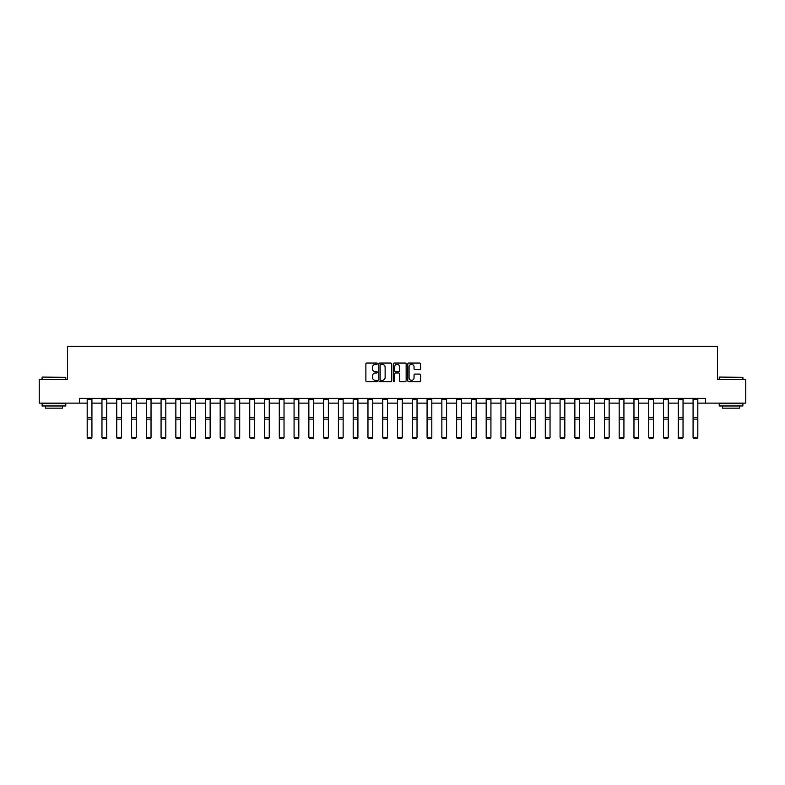 <?xml version="1.0" encoding="UTF-8"?>
<svg xmlns="http://www.w3.org/2000/svg" width="785" height="785" viewBox="0 0 785 785"><rect width="100%" height="100%" fill="white"/><g stroke="black" fill="none" stroke-linecap="round" stroke-linejoin="round"><path stroke-width="1.18" d="M377.34 363.69A0.648 0.648 0 0 0 376.692 363.043L366.811 363.043A0.932 0.932 0 0 0 365.879 363.965L365.879 380.705A0.932 0.932 0 0 0 366.811 381.638L376.692 381.638A0.648 0.648 0 0 0 377.34 380.99A0.648 0.648 0 0 0 376.692 380.332L375.416 380.332A2.973 2.973 0 0 1 372.443 377.359L372.443 375.966A2.973 2.973 0 0 1 375.416 372.993L376.692 372.993A0.648 0.648 0 0 0 377.34 372.335A0.648 0.648 0 0 0 376.692 371.688L375.416 371.688A2.973 2.973 0 0 1 372.443 368.714L372.443 367.321A2.973 2.973 0 0 1 375.416 364.338L376.692 364.338A0.648 0.648 0 0 0 377.34 363.69M419.671 369.598A0.932 0.932 0 0 0 420.603 368.665L420.603 363.965A0.932 0.932 0 0 0 419.671 363.043L408.7 363.043A0.932 0.932 0 0 0 407.768 363.965L407.768 380.705A0.932 0.932 0 0 0 408.7 381.638L419.671 381.638A0.932 0.932 0 0 0 420.603 380.705L420.603 375.034A0.932 0.932 0 0 0 419.671 374.102L414.98 374.102A0.932 0.932 0 0 0 414.048 375.034L414.048 377.85A2.483 2.483 0 0 1 411.566 380.332A2.483 2.483 0 0 1 409.073 377.85L409.073 366.83A2.483 2.483 0 0 1 411.566 364.338A2.483 2.483 0 0 1 414.048 366.83L414.048 368.665A0.932 0.932 0 0 0 414.98 369.598L419.671 369.598M79.511 403.127L39.25 403.127L39.25 379.44L67.481 379.44L67.481 346.283L717.519 346.283L717.519 379.44L745.75 379.44L745.75 403.127L705.489 403.127L705.489 398.387L79.511 398.387L79.511 403.127L87.184 403.127M391.686 363.965A0.932 0.932 0 0 0 390.753 363.043L379.783 363.043A0.932 0.932 0 0 0 378.851 363.965L378.851 380.705A0.932 0.932 0 0 0 379.783 381.638L390.753 381.638A0.932 0.932 0 0 0 391.686 380.705L391.686 363.965M394.247 363.043L405.217 363.043A0.932 0.932 0 0 1 406.149 363.965L406.149 380.705A0.932 0.932 0 0 1 405.217 381.638L400.517 381.638A0.932 0.932 0 0 1 399.594 380.705L399.594 373.915A0.932 0.932 0 0 0 398.662 372.993L395.542 372.993A0.932 0.932 0 0 0 394.62 373.915L394.62 380.99A0.648 0.648 0 0 1 393.962 381.638A0.648 0.648 0 0 1 393.314 380.99L393.314 363.965A0.932 0.932 0 0 1 394.247 363.043M91.924 403.127L101.962 403.127M106.701 403.127L116.739 403.127M121.479 403.127L131.517 403.127M136.256 403.127L146.295 403.127M151.034 403.127L161.072 403.127M165.812 403.127L175.85 403.127M180.589 403.127L190.627 403.127M195.367 403.127L205.405 403.127M210.144 403.127L220.183 403.127M224.922 403.127L234.96 403.127M239.7 403.127L249.738 403.127M254.477 403.127L264.516 403.127M269.255 403.127L279.293 403.127M284.033 403.127L294.071 403.127M298.81 403.127L308.848 403.127M313.588 403.127L323.626 403.127M328.365 403.127L338.413 403.127M343.143 403.127L353.191 403.127M357.921 403.127L367.969 403.127M372.698 403.127L382.746 403.127M387.476 403.127L397.524 403.127M402.254 403.127L412.302 403.127M417.031 403.127L427.079 403.127M431.809 403.127L441.857 403.127M446.587 403.127L456.635 403.127M461.374 403.127L471.412 403.127M476.152 403.127L486.19 403.127M490.929 403.127L500.967 403.127M505.707 403.127L515.745 403.127M520.484 403.127L530.523 403.127M535.262 403.127L545.3 403.127M550.04 403.127L560.078 403.127M564.817 403.127L574.856 403.127M579.595 403.127L589.633 403.127M594.373 403.127L604.411 403.127M609.15 403.127L619.188 403.127M623.928 403.127L633.966 403.127M638.705 403.127L648.744 403.127M653.483 403.127L663.521 403.127M668.261 403.127L678.299 403.127M683.038 403.127L693.077 403.127M697.816 403.127L705.489 403.127M380.803 364.338A0.648 0.648 0 0 0 380.156 364.996L380.156 379.685A0.648 0.648 0 0 0 380.803 380.332L382.158 380.332A2.973 2.973 0 0 0 385.131 377.359L385.131 367.321A2.973 2.973 0 0 0 382.158 364.338L380.803 364.338M399.594 366.88A2.483 2.483 0 0 0 397.102 364.387A2.483 2.483 0 0 0 394.62 366.88L394.62 370.755A0.932 0.932 0 0 0 395.542 371.688L398.662 371.688A0.932 0.932 0 0 0 399.594 370.755L399.594 366.88M87.184 437.539L87.891 438.717L87.184 437.363L91.924 437.363L91.207 438.717L87.891 438.648L91.207 438.717M91.924 399.428L87.184 399.428L87.184 398.407L91.924 398.407L91.924 437.363L91.207 438.648M87.184 399.428L87.184 437.363L87.891 438.648M42.38 377.075L65.773 377.359L42.38 377.075M53.929 405.973L42.096 405.973L42.096 403.598L65.773 403.598L65.773 405.973L53.929 405.973M62.457 405.973L62.457 408.151L45.412 408.151L45.412 405.973M719.511 377.075L742.904 377.359L719.511 377.075M731.07 405.973L719.227 405.973L719.227 403.598L742.904 403.598L742.904 405.973L731.07 405.973M739.588 405.973L739.588 408.151L722.543 408.151L722.543 405.973M101.962 437.539L102.668 438.717L101.962 437.363L106.701 437.363L105.985 438.717L102.668 438.648L105.985 438.717M116.739 437.539L117.446 438.717L116.739 437.363L121.479 437.363L120.762 438.717L117.446 438.648L120.762 438.717M106.701 399.428L101.962 399.428L101.962 398.407L106.701 398.407L106.701 437.363L105.985 438.648M101.962 399.428L101.962 437.363L102.668 438.648M121.479 399.428L116.739 399.428L116.739 398.407L121.479 398.407L121.479 437.363L120.762 438.648M116.739 399.428L116.739 437.363L117.446 438.648M131.517 437.539L132.223 438.717L131.517 437.363L136.256 437.363L135.54 438.717L132.223 438.648L135.54 438.717M146.295 437.539L147.001 438.717L146.295 437.363L151.034 437.363L150.318 438.717L147.001 438.648L150.318 438.717M161.072 437.539L161.788 438.717L161.072 437.363L165.812 437.363L165.095 438.717L161.788 438.648L165.095 438.717M136.256 399.428L131.517 399.428L131.517 398.407L136.256 398.407L136.256 437.363L135.54 438.648M131.517 399.428L131.517 437.363L132.223 438.648M151.034 399.428L146.295 399.428L146.295 398.407L151.034 398.407L151.034 437.363L150.318 438.648M146.295 399.428L146.295 437.363L147.001 438.648M165.812 399.428L161.072 399.428L161.072 398.407L165.812 398.407L165.812 437.363L165.095 438.648M161.072 399.428L161.072 437.363L161.788 438.648M180.589 399.428L175.85 399.428L175.85 398.407L180.589 398.407L180.589 437.539L179.873 438.717L176.566 438.648L179.873 438.717M175.85 437.539L176.566 438.717L175.85 437.363L180.589 437.363L179.873 438.648M175.85 399.428L175.85 437.363L176.566 438.648M195.367 399.428L190.627 399.428L190.627 398.407L195.367 398.407L195.367 437.539L194.651 438.717L191.344 438.648L194.651 438.717M190.627 437.539L191.344 438.717L190.627 437.363L195.367 437.363L194.651 438.648M190.627 399.428L190.627 437.363L191.344 438.648M210.144 399.428L205.405 399.428L205.405 398.407L210.144 398.407L210.144 437.539L209.438 438.717L206.121 438.648L209.438 438.717M205.405 437.539L206.121 438.717L205.405 437.363L210.144 437.363L209.438 438.648M205.405 399.428L205.405 437.363L206.121 438.648M224.922 399.428L220.183 399.428L220.183 398.407L224.922 398.407L224.922 437.539L224.216 438.717L220.899 438.648L224.216 438.717M220.183 437.539L220.899 438.717L220.183 437.363L224.922 437.363L224.216 438.648M220.183 399.428L220.183 437.363L220.899 438.648M239.7 399.428L234.96 399.428L234.96 398.407L239.7 398.407L239.7 437.539L238.993 438.717L235.677 438.648L238.993 438.717M234.96 437.539L235.677 438.717L234.96 437.363L239.7 437.363L238.993 438.648M234.96 399.428L234.96 437.363L235.677 438.648M254.477 399.428L249.738 399.428L249.738 398.407L254.477 398.407L254.477 437.539L253.771 438.717L250.454 438.648L253.771 438.717M249.738 437.539L250.454 438.717L249.738 437.363L254.477 437.363L253.771 438.648M249.738 399.428L249.738 437.363L250.454 438.648M269.255 399.428L264.516 399.428L264.516 398.407L269.255 398.407L269.255 437.539L268.548 438.717L265.232 438.648L268.548 438.717M264.516 437.539L265.232 438.717L264.516 437.363L269.255 437.363L268.548 438.648M264.516 399.428L264.516 437.363L265.232 438.648M284.033 399.428L279.293 399.428L279.293 398.407L284.033 398.407L284.033 437.539L283.326 438.717L280.01 438.648L283.326 438.717M279.293 437.539L280.01 438.717L279.293 437.363L284.033 437.363L283.326 438.648M279.293 399.428L279.293 437.363L280.01 438.648M298.81 399.428L294.071 399.428L294.071 398.407L298.81 398.407L298.81 437.539L298.104 438.717L294.787 438.648L298.104 438.717M294.071 437.539L294.787 438.717L294.071 437.363L298.81 437.363L298.104 438.648M294.071 399.428L294.071 437.363L294.787 438.648M313.588 399.428L308.848 399.428L308.848 398.407L313.588 398.407L313.588 437.539L312.881 438.717L309.565 438.648L312.881 438.717M308.848 437.539L309.565 438.717L308.848 437.363L313.588 437.363L312.881 438.648M308.848 399.428L308.848 437.363L309.565 438.648M328.365 399.428L323.626 399.428L323.626 398.407L328.365 398.407L328.365 437.539L327.659 438.717L324.342 438.648L327.659 438.717M323.626 437.539L324.342 438.717L323.626 437.363L328.365 437.363L327.659 438.648M323.626 399.428L323.626 437.363L324.342 438.648M343.143 399.428L338.413 399.428L338.413 398.407L343.143 398.407L343.143 437.539L342.437 438.717L339.12 438.648L342.437 438.717M338.413 437.539L339.12 438.717L338.413 437.363L343.143 437.363L342.437 438.648M338.413 399.428L338.413 437.363L339.12 438.648M357.921 399.428L353.191 399.428L353.191 398.407L357.921 398.407L357.921 437.539L357.214 438.717L353.898 438.648L357.214 438.717M353.191 437.539L353.898 438.717L353.191 437.363L357.921 437.363L357.214 438.648M353.191 399.428L353.191 437.363L353.898 438.648M372.698 399.428L367.969 399.428L367.969 398.407L372.698 398.407L372.698 437.539L371.992 438.717L368.675 438.648L371.992 438.717M367.969 437.539L368.675 438.717L367.969 437.363L372.698 437.363L371.992 438.648M367.969 399.428L367.969 437.363L368.675 438.648M387.476 399.428L382.746 399.428L382.746 398.407L387.476 398.407L387.476 437.539L386.769 438.717L383.453 438.648L386.769 438.717M382.746 437.539L383.453 438.717L382.746 437.363L387.476 437.363L386.769 438.648M382.746 399.428L382.746 437.363L383.453 438.648M402.254 399.428L397.524 399.428L397.524 398.407L402.254 398.407L402.254 437.539L401.547 438.717L398.23 438.648L401.547 438.717M397.524 437.539L398.23 438.717L397.524 437.363L402.254 437.363L401.547 438.648M397.524 399.428L397.524 437.363L398.23 438.648M412.302 437.539L413.008 438.717L412.302 437.363L417.031 437.363L416.325 438.717L413.008 438.648L416.325 438.717M427.079 437.539L427.786 438.717L427.079 437.363L431.809 437.363L431.102 438.717L427.786 438.648L431.102 438.717M441.857 437.539L442.563 438.717L441.857 437.363L446.587 437.363L445.88 438.717L442.563 438.648L445.88 438.717M456.635 437.539L457.341 438.717L456.635 437.363L461.374 437.363L460.658 438.717L457.341 438.648L460.658 438.717M417.031 399.428L412.302 399.428L412.302 398.407L417.031 398.407L417.031 437.363L416.325 438.648M412.302 399.428L412.302 437.363L413.008 438.648M431.809 399.428L427.079 399.428L427.079 398.407L431.809 398.407L431.809 437.363L431.102 438.648M427.079 399.428L427.079 437.363L427.786 438.648M446.587 399.428L441.857 399.428L441.857 398.407L446.587 398.407L446.587 437.363L445.88 438.648M441.857 399.428L441.857 437.363L442.563 438.648M461.374 399.428L456.635 399.428L456.635 398.407L461.374 398.407L461.374 437.363L460.658 438.648M456.635 399.428L456.635 437.363L457.341 438.648M471.412 437.539L472.119 438.717L471.412 437.363L476.152 437.363L475.435 438.717L472.119 438.648L475.435 438.717M486.19 437.539L486.896 438.717L486.19 437.363L490.929 437.363L490.213 438.717L486.896 438.648L490.213 438.717M500.967 437.539L501.674 438.717L500.967 437.363L505.707 437.363L504.99 438.717L501.674 438.648L504.99 438.717M515.745 437.539L516.452 438.717L515.745 437.363L520.484 437.363L519.768 438.717L516.452 438.648L519.768 438.717M530.523 437.539L531.229 438.717L530.523 437.363L535.262 437.363L534.546 438.717L531.229 438.648L534.546 438.717M545.3 437.539L546.007 438.717L545.3 437.363L550.04 437.363L549.323 438.717L546.007 438.648L549.323 438.717M560.078 437.539L560.784 438.717L560.078 437.363L564.817 437.363L564.101 438.717L560.784 438.648L564.101 438.717M574.856 437.539L575.562 438.717L574.856 437.363L579.595 437.363L578.879 438.717L575.562 438.648L578.879 438.717M476.152 399.428L471.412 399.428L471.412 398.407L476.152 398.407L476.152 437.363L475.435 438.648M471.412 399.428L471.412 437.363L472.119 438.648M490.929 399.428L486.19 399.428L486.19 398.407L490.929 398.407L490.929 437.363L490.213 438.648M486.19 399.428L486.19 437.363L486.896 438.648M505.707 399.428L500.967 399.428L500.967 398.407L505.707 398.407L505.707 437.363L504.99 438.648M500.967 399.428L500.967 437.363L501.674 438.648M520.484 399.428L515.745 399.428L515.745 398.407L520.484 398.407L520.484 437.363L519.768 438.648M515.745 399.428L515.745 437.363L516.452 438.648M535.262 399.428L530.523 399.428L530.523 398.407L535.262 398.407L535.262 437.363L534.546 438.648M530.523 399.428L530.523 437.363L531.229 438.648M550.04 399.428L545.3 399.428L545.3 398.407L550.04 398.407L550.04 437.363L549.323 438.648M545.3 399.428L545.3 437.363L546.007 438.648M564.817 399.428L560.078 399.428L560.078 398.407L564.817 398.407L564.817 437.363L564.101 438.648M560.078 399.428L560.078 437.363L560.784 438.648M579.595 399.428L574.856 399.428L574.856 398.407L579.595 398.407L579.595 437.363L578.879 438.648M574.856 399.428L574.856 437.363L575.562 438.648M589.633 437.539L590.349 438.717L589.633 437.363L594.373 437.363L593.656 438.717L590.349 438.648L593.656 438.717M594.373 399.428L589.633 399.428L589.633 398.407L594.373 398.407L594.373 437.363L593.656 438.648M589.633 399.428L589.633 437.363L590.349 438.648M604.411 437.539L605.127 438.717L604.411 437.363L609.15 437.363L608.434 438.717L605.127 438.648L608.434 438.717M609.15 399.428L604.411 399.428L604.411 398.407L609.15 398.407L609.15 437.363L608.434 438.648M604.411 399.428L604.411 437.363L605.127 438.648M619.188 437.539L619.905 438.717L619.188 437.363L623.928 437.363L623.212 438.717L619.905 438.648L623.212 438.717M623.928 399.428L619.188 399.428L619.188 398.407L623.928 398.407L623.928 437.363L623.212 438.648M619.188 399.428L619.188 437.363L619.905 438.648M633.966 437.539L634.682 438.717L633.966 437.363L638.705 437.363L637.999 438.717L634.682 438.648L637.999 438.717M638.705 399.428L633.966 399.428L633.966 398.407L638.705 398.407L638.705 437.363L637.999 438.648M633.966 399.428L633.966 437.363L634.682 438.648M648.744 437.539L649.46 438.717L648.744 437.363L653.483 437.363L652.777 438.717L649.46 438.648L652.777 438.717M653.483 399.428L648.744 399.428L648.744 398.407L653.483 398.407L653.483 437.363L652.777 438.648M648.744 399.428L648.744 437.363L649.46 438.648M663.521 437.539L664.238 438.717L663.521 437.363L668.261 437.363L667.554 438.717L664.238 438.648L667.554 438.717M668.261 399.428L663.521 399.428L663.521 398.407L668.261 398.407L668.261 437.363L667.554 438.648M663.521 399.428L663.521 437.363L664.238 438.648M678.299 437.539L679.015 438.717L678.299 437.363L683.038 437.363L682.332 438.717L679.015 438.648L682.332 438.717M683.038 399.428L678.299 399.428L678.299 398.407L683.038 398.407L683.038 437.363L682.332 438.648M678.299 399.428L678.299 437.363L679.015 438.648M693.077 437.539L693.793 438.717L693.077 437.363L697.816 437.363L697.109 438.717L693.793 438.648L697.109 438.717M697.816 399.428L693.077 399.428L693.077 398.407L697.816 398.407L697.816 437.363L697.109 438.648M693.077 399.428L693.077 437.363L693.793 438.648M91.924 417.326L87.184 417.326M91.924 419.121L87.184 419.121M106.701 417.326L101.962 417.326M106.701 419.121L101.962 419.121M121.479 417.326L116.739 417.326M121.479 419.121L116.739 419.121M136.256 417.326L131.517 417.326M136.256 419.121L131.517 419.121M151.034 417.326L146.295 417.326M151.034 419.121L146.295 419.121M165.812 417.326L161.072 417.326M165.812 419.121L161.072 419.121M180.589 417.326L175.85 417.326M180.589 419.121L175.85 419.121M195.367 417.326L190.627 417.326M195.367 419.121L190.627 419.121M210.144 417.326L205.405 417.326M210.144 419.121L205.405 419.121M224.922 417.326L220.183 417.326M224.922 419.121L220.183 419.121M239.7 417.326L234.96 417.326M239.7 419.121L234.96 419.121M254.477 417.326L249.738 417.326M254.477 419.121L249.738 419.121M269.255 417.326L264.516 417.326M269.255 419.121L264.516 419.121M284.033 417.326L279.293 417.326M284.033 419.121L279.293 419.121M298.81 417.326L294.071 417.326M298.81 419.121L294.071 419.121M313.588 417.326L308.848 417.326M313.588 419.121L308.848 419.121M328.365 417.326L323.626 417.326M328.365 419.121L323.626 419.121M343.143 417.326L338.413 417.326M343.143 419.121L338.413 419.121M357.921 417.326L353.191 417.326M357.921 419.121L353.191 419.121M372.698 417.326L367.969 417.326M372.698 419.121L367.969 419.121M387.476 417.326L382.746 417.326M387.476 419.121L382.746 419.121M402.254 417.326L397.524 417.326M402.254 419.121L397.524 419.121M417.031 417.326L412.302 417.326M417.031 419.121L412.302 419.121M431.809 417.326L427.079 417.326M431.809 419.121L427.079 419.121M446.587 417.326L441.857 417.326M446.587 419.121L441.857 419.121M461.374 417.326L456.635 417.326M461.374 419.121L456.635 419.121M476.152 417.326L471.412 417.326M476.152 419.121L471.412 419.121M490.929 417.326L486.19 417.326M490.929 419.121L486.19 419.121M505.707 417.326L500.967 417.326M505.707 419.121L500.967 419.121M520.484 417.326L515.745 417.326M520.484 419.121L515.745 419.121M535.262 417.326L530.523 417.326M535.262 419.121L530.523 419.121M550.04 417.326L545.3 417.326M550.04 419.121L545.3 419.121M564.817 417.326L560.078 417.326M564.817 419.121L560.078 419.121M579.595 417.326L574.856 417.326M579.595 419.121L574.856 419.121M594.373 417.326L589.633 417.326M594.373 419.121L589.633 419.121M609.15 417.326L604.411 417.326M609.15 419.121L604.411 419.121M623.928 417.326L619.188 417.326M623.928 419.121L619.188 419.121M638.705 417.326L633.966 417.326M638.705 419.121L633.966 419.121M653.483 417.326L648.744 417.326M653.483 419.121L648.744 419.121M668.261 417.326L663.521 417.326M668.261 419.121L663.521 419.121M683.038 417.326L678.299 417.326M683.038 419.121L678.299 419.121M697.816 417.326L693.077 417.326M697.816 419.121L693.077 419.121M42.096 379.44L42.096 377.359M65.773 379.44L65.773 377.359M719.227 379.44L719.227 377.359M742.904 379.44L742.904 377.359"/></g></svg>
